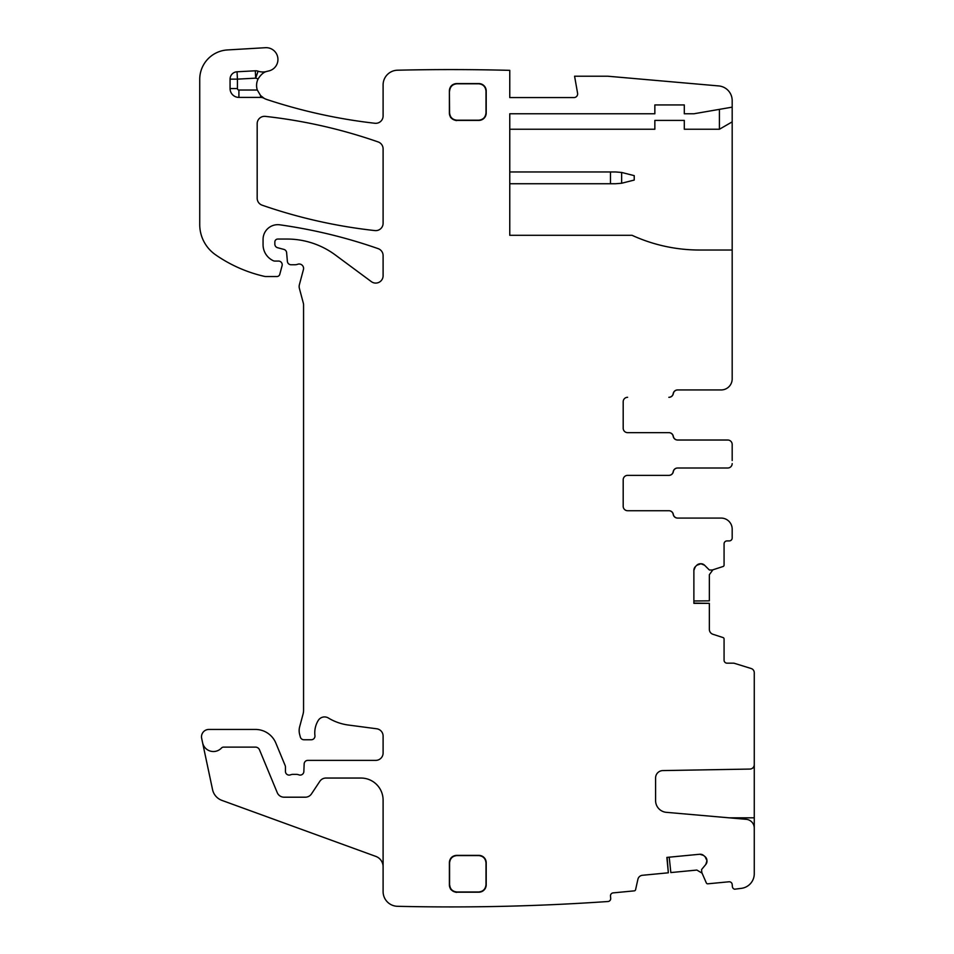 <?xml version="1.0" encoding="UTF-8"?>
<svg xmlns="http://www.w3.org/2000/svg" width="954" height="954" viewBox="0 0 954 954"><rect width="100%" height="100%" fill="white"/><g stroke="black" fill="none" stroke-linecap="round" stroke-linejoin="round"><path stroke-width="1.43" d="M449.584 91.155C450.026 86.683 452.482 84.226 456.954 83.785L478.634 83.785C483.106 84.226 485.562 86.683 486.003 91.155L486.003 112.834C485.562 117.306 483.106 119.763 478.634 120.204L456.954 120.204C452.482 119.763 450.026 117.306 449.584 112.834L449.382 90.94A7.37 7.358 135 0 1 456.751 83.582L456.954 83.785M478.836 120.407C483.308 119.965 485.765 117.509 486.206 113.037A7.37 7.37 0 0 1 478.836 120.407C483.308 119.965 485.765 117.509 486.206 113.037L486.206 90.952A7.37 7.37 0 0 0 478.836 83.582C483.308 84.024 485.765 86.468 486.206 90.952C485.765 86.48 483.308 84.024 478.836 83.582L456.751 83.582C452.279 84.024 449.823 86.468 449.382 90.952L449.382 113.037L450.383 116.746C450.288 118.344 456.871 121.325 456.751 120.407A7.37 7.358 45 0 1 449.382 113.037L449.382 113.037C449.823 117.509 452.279 119.965 456.751 120.407L456.751 120.407A7.37 7.37 0 0 1 449.382 113.037L449.382 90.94A7.37 7.37 0 0 1 456.751 83.582L478.836 83.582A7.37 7.358 -135 0 1 486.206 90.94L486.206 113.037A7.37 7.358 -45 0 1 478.836 120.407L456.751 120.407L478.634 120.204M478.634 891.99L456.751 892.193A7.37 7.37 0 0 1 449.382 884.835L449.382 862.738L449.382 884.835C449.823 889.307 452.279 891.763 456.751 892.193L478.836 892.193C483.308 891.763 485.765 889.307 486.206 884.835A7.37 7.37 0 0 1 478.836 892.193C483.308 891.763 485.765 889.307 486.206 884.835L486.206 862.738L486.003 884.632C485.562 889.104 483.106 891.549 478.634 891.99L456.954 891.99C452.482 891.549 450.026 889.104 449.584 884.632L449.584 862.941C450.026 858.469 452.482 856.012 456.954 855.583L478.634 855.583C483.106 856.012 485.562 858.469 486.003 862.941L486.003 884.632M478.634 855.583L478.836 855.368C483.308 855.81 485.765 858.266 486.206 862.738C485.765 858.266 483.308 855.81 478.836 855.368L456.751 855.368L478.836 855.368A7.37 7.37 0 0 1 486.206 862.738L486.003 862.941M449.584 862.941L449.382 862.738C449.739 858.171 452.184 855.714 456.751 855.368C452.279 855.81 449.823 858.266 449.382 862.738A7.37 7.37 0 0 1 456.751 855.368L456.954 855.583M265.343 116.376A7.37 7.37 0 0 0 257.175 123.698L257.175 198.217A7.37 7.37 0 0 0 262.123 205.182A515.506 515.506 0 0 0 374.934 230.582A7.37 7.37 0 0 0 383.103 223.26L383.103 148.896A7.37 7.37 0 0 0 378.166 141.943A515.506 515.506 0 0 0 265.343 116.376M721.129 389.947L677.686 389.947A4.424 4.424 0 0 0 673.321 393.62A4.424 4.424 0 0 1 668.969 397.305L668.837 397.305A4.424 4.424 0 0 0 673.202 393.62A4.424 4.424 0 0 1 677.555 389.947L721.129 389.947A11.043 11.043 0 0 0 732.183 378.893L732.183 250.02L699.52 250.02A162.013 162.013 0 0 1 632.025 235.292L509.77 235.292L509.77 113.776L654.849 113.776L654.849 104.94L684.304 104.94L684.304 113.776L693.88 113.776L732.183 107.146L732.183 100.599A14.727 14.727 0 0 0 718.732 85.932L607.722 76.213L574.582 76.213L577.587 93.253A3.685 3.685 0 0 1 573.95 97.57L509.77 97.57L509.77 70.346A2281.503 2281.503 0 0 0 397.83 70.202A2281.503 2281.503 0 0 0 397.484 70.214A14.727 14.727 0 0 0 383.103 84.942L383.103 115.947A7.37 7.37 0 0 1 374.91 123.269A536.124 536.124 0 0 1 266.679 99.454A14.727 14.727 0 0 1 264.139 98.334A7.37 7.37 0 0 0 260.549 97.403L260.549 95.519L264.139 98.334M732.183 250.02L732.183 107.146M623.189 401.729A4.424 4.424 0 0 1 627.601 397.305A4.424 4.424 0 0 0 623.189 401.729L623.189 428.239A4.424 4.424 0 0 0 627.601 432.651L668.837 432.651A4.424 4.424 0 0 1 673.202 436.336A4.424 4.424 0 0 0 677.555 440.021L727.759 440.021A4.424 4.424 0 0 1 732.183 444.433L732.183 447.474M732.183 460.543L732.183 444.433M704.601 565.257L700.951 563.742A5.152 5.152 0 0 1 704.601 565.257L709.132 569.788A0.739 0.739 0 0 0 709.657 570.003L712.173 570.003A0.739 0.739 0 0 0 712.399 569.967L723.06 566.509A1.479 1.479 0 0 0 724.074 565.102L724.074 543.863A2.945 2.945 0 0 1 727.02 540.918L729.226 540.918A2.945 2.945 0 0 0 732.183 537.973L732.183 529.124A11.043 11.043 0 0 0 721.129 518.082L677.555 518.082A4.424 4.424 0 0 1 673.202 514.397A4.424 4.424 0 0 0 668.837 510.724L627.601 510.724A4.424 4.424 0 0 1 623.189 506.3L623.189 479.79A4.424 4.424 0 0 1 627.601 475.366L668.837 475.366A4.424 4.424 0 0 0 673.202 471.681A4.424 4.424 0 0 1 677.555 468.009L727.759 468.009A4.424 4.424 0 0 0 732.183 463.584M700.439 563.742A5.152 5.152 0 0 0 696.79 565.257L700.951 563.742M696.79 565.257L695.394 566.652A5.152 5.152 0 0 0 693.88 570.301L695.394 566.652M693.88 570.301L693.88 603.345L709.347 603.345L693.88 603.083M709.347 603.345L709.347 629.366A5.152 5.152 0 0 0 712.912 634.267L723.06 637.57A1.479 1.479 0 0 1 724.074 638.965L724.074 660.216A2.945 2.945 0 0 0 727.02 663.161L733.244 663.161A4.424 4.424 0 0 1 734.556 663.364L751.168 668.515A4.424 4.424 0 0 1 754.268 672.737L754.268 832.544M754.268 764.643A4.424 4.424 0 0 1 749.927 769.067L662.827 770.582A7.37 7.37 0 0 0 655.589 777.951L655.589 800.597A11.782 11.782 0 0 0 666.345 812.331L746.207 819.319A8.836 8.836 0 0 1 754.268 828.12L754.268 873.733A14.727 14.727 0 0 1 741.413 888.341A2281.503 2281.503 0 0 1 734.604 889.211A2.945 2.945 0 0 1 732.386 886.636L732.183 884.43A2.945 2.945 0 0 0 728.963 881.782L707.82 883.809A1.479 1.479 0 0 1 706.33 882.927L701.858 872.66A0.739 0.739 0 0 1 701.81 872.433L701.56 869.917A0.739 0.739 0 0 1 701.727 869.38L705.817 864.431A5.152 5.152 0 0 0 706.962 860.663L705.817 864.431M706.914 860.15A5.152 5.152 0 0 0 705.066 856.668L706.962 860.663M705.066 856.668L703.539 855.404A5.152 5.152 0 0 0 699.771 854.247L703.539 855.404M699.771 854.247L666.87 857.407L668.337 872.803L667.12 857.384M668.337 872.803L642.436 875.283A5.152 5.152 0 0 0 637.904 879.29L635.579 889.712A1.479 1.479 0 0 1 634.291 890.857L613.136 892.884A2.945 2.945 0 0 0 610.488 896.104L610.703 898.298A2.945 2.945 0 0 1 608.211 901.494A2281.503 2281.503 0 0 1 397.484 906.3A14.727 14.727 0 0 1 383.103 891.573L383.103 800.144A22.097 22.097 0 0 0 361.006 778.047L325.958 778.047A7.37 7.37 0 0 0 319.817 781.338L311.469 793.907A7.37 7.37 0 0 1 305.34 797.198L284.053 797.198A7.37 7.37 0 0 1 277.244 792.643L259.512 749.844A4.424 4.424 0 0 0 255.433 747.113L223.618 747.113A2.945 2.945 0 0 0 221.459 748.043A11.043 11.043 0 0 1 202.606 742.784L212.551 789.614A14.727 14.727 0 0 0 221.924 800.394L375.84 856.406A11.043 11.043 0 0 1 383.103 866.792M267.084 71.359A14.727 14.727 0 0 1 258.081 71.192L255.696 78.156A22.097 22.097 0 0 0 258.152 78.848C261.002 74.4 263.972 71.908 267.084 71.359A14.727 14.727 0 0 1 268.444 71.025A11.782 11.782 0 0 0 277.841 57.967A11.782 11.782 0 0 0 265.462 47.7L227.457 49.942A29.455 29.455 0 0 0 199.732 79.349L199.732 224.536A36.824 36.824 0 0 0 215.509 254.754A139.928 139.928 0 0 0 264.341 276.35A7.37 7.37 0 0 0 265.987 276.529L276.922 276.529A2.945 2.945 0 0 0 279.772 274.347L282.086 265.701A3.685 3.685 0 0 0 278.532 261.062L274.847 261.062A3.685 3.685 0 0 1 273.297 260.728A17.673 17.673 0 0 1 263.065 244.689L263.065 239.418A14.727 14.727 0 0 1 279.844 224.822A515.506 515.506 0 0 1 378.166 248.648A7.37 7.37 0 0 1 383.103 255.6L383.103 275.718A7.37 7.37 0 0 1 371.356 281.645L335.271 254.933A81.007 81.007 0 0 0 287.082 239.049L277.793 239.049A2.945 2.945 0 0 0 274.847 241.994L274.847 244.164A3.685 3.685 0 0 0 277.578 247.718L283.898 249.411A3.685 3.685 0 0 1 286.617 252.643L287.381 261.384A3.685 3.685 0 0 0 291.053 264.747L295.072 264.747A7.37 7.37 0 0 0 297.636 264.282A4.424 4.424 0 0 1 303.432 269.577L299.401 284.638A7.37 7.37 0 0 0 299.401 288.454L303.312 303.074A7.37 7.37 0 0 1 303.563 304.97L303.563 710.253A14.727 14.727 0 0 1 303.062 714.069L299.651 726.805A14.727 14.727 0 0 0 299.651 734.437L300.343 737.025A3.685 3.685 0 0 0 303.897 739.755L311.278 739.755A3.685 3.685 0 0 0 314.939 735.629A23.564 23.564 0 0 1 318.266 720.425A7.37 7.37 0 0 1 328.355 717.992A51.552 51.552 0 0 0 348.389 725.04L376.699 728.773A7.37 7.37 0 0 1 383.103 736.071L383.103 753.004A7.37 7.37 0 0 1 375.745 760.374L307.832 760.374A3.685 3.685 0 0 0 304.159 763.904L303.849 771.571A3.685 3.685 0 0 1 298.852 774.851A7.37 7.37 0 0 0 296.205 774.362L293.105 774.362A7.37 7.37 0 0 0 290.457 774.851A3.685 3.685 0 0 1 285.449 771.416L285.449 767.004A3.685 3.685 0 0 0 285.174 765.597L275.849 743.083A22.097 22.097 0 0 0 255.433 729.44L208.866 729.44A7.37 7.37 0 0 0 201.664 738.336L202.606 742.784M258.152 78.848A14.727 14.727 0 0 0 257.306 90.034L260.549 95.519M258.081 71.192A7.37 7.37 0 0 0 255.302 70.799L237.045 71.777A7.37 7.37 0 0 0 230.069 79.134L230.069 88.567A8.836 8.836 0 0 0 238.905 97.403L260.549 97.403M456.954 891.99L456.751 892.193C456.835 893.111 450.312 890.142 450.383 888.532L449.584 884.632M509.77 129.243L654.849 129.243L654.849 120.407L684.304 120.407L684.304 129.243L719.423 129.243L732.183 121.873M719.423 129.243L719.423 109.352M623.189 428.239A4.424 4.424 0 0 0 627.601 432.651L668.969 432.651A4.424 4.424 0 0 1 673.321 436.336A4.424 4.424 0 0 0 677.686 440.021L727.759 440.021M623.189 506.3A4.424 4.424 0 0 0 627.601 510.724L668.969 510.724A4.424 4.424 0 0 1 673.321 514.397A4.424 4.424 0 0 0 677.686 518.082L721.129 518.082M727.759 468.009L677.686 468.009A4.424 4.424 0 0 0 673.321 471.681A4.424 4.424 0 0 1 668.969 475.366L627.601 475.366A4.424 4.424 0 0 0 623.189 479.79M693.88 600.984L709.347 600.841L709.347 574.702L712.912 569.8M669.219 857.181L670.841 872.564L696.849 870.06L702.072 873.149M509.77 171.958L615.64 171.958L621.638 172.447L634.231 175.643L634.231 180.056L621.638 183.251L615.64 183.74L509.77 183.74M752.933 767.815L754.268 767.815M754.268 817.816L728.987 817.816M255.302 70.799L255.696 78.156L237.439 79.134L237.439 88.567A1.479 1.479 0 0 0 238.905 90.034L257.306 90.034M238.905 97.403L238.905 90.034M237.045 71.777L237.439 79.134L230.069 79.134M230.069 88.567L237.439 88.567M610.465 171.958L610.465 183.74M621.638 183.251L621.638 172.447M449.382 90.952C449.739 86.373 452.184 83.916 456.751 83.582"/></g></svg>

